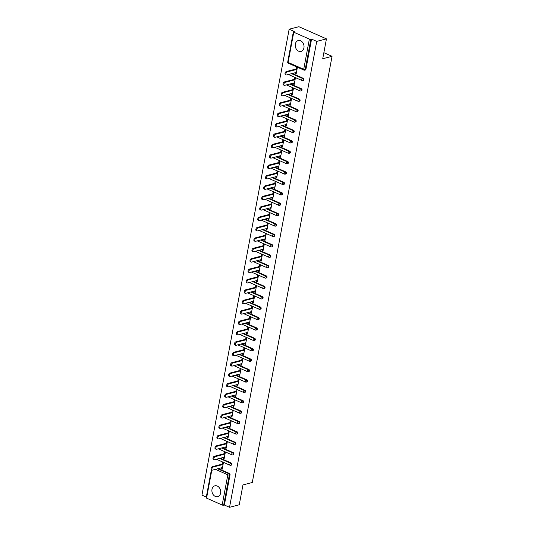 <?xml version="1.0" encoding="UTF-8"?>
<svg xmlns="http://www.w3.org/2000/svg" width="534" height="534" viewBox="0 0 534 534"><rect width="100%" height="100%" fill="white"/><g stroke="black" fill="none" stroke-linecap="round" stroke-linejoin="round"><path stroke-width="0.8" d="M295.329 44.095A5.607 4.319 -104.5 0 0 296.67 49.595A5.607 4.319 -104.5 0 0 301.036 51.418A5.607 4.319 -104.5 0 0 303.933 47.886A5.607 4.319 -104.5 0 0 302.584 42.386A5.607 4.319 -104.5 0 0 298.219 40.564A5.607 4.319 -104.5 0 0 295.329 44.095M211.998 489.344A5.607 4.319 -104.5 0 0 213.346 494.844A5.607 4.319 -104.5 0 0 217.712 496.673A5.607 4.319 -104.5 0 0 220.602 493.142A5.607 4.319 -104.5 0 0 219.26 487.642A5.607 4.319 -104.5 0 0 214.895 485.813A5.607 4.319 -104.5 0 0 211.998 489.344M289.148 29.216L294.307 31.493L293.593 31.68A1.081 0.36 10.6 0 0 293.36 31.846A1.081 0.36 10.6 0 0 293.76 32.214L309.366 39.102A1.081 0.36 10.6 0 0 310.861 39.296L311.569 39.109L316.729 41.385L326.448 38.862L298.866 26.7L289.148 29.216L201.952 495.138L206.304 497.054M326.448 38.862L322.73 58.727L332.048 56.31L323.858 52.699M332.048 56.31L252.288 482.502L242.97 484.919L239.252 504.784L229.533 507.3L224.373 505.024L230.027 474.833L229.32 475.013L223.666 505.211L224.373 505.024M223.666 505.211A1.081 0.36 -169.4 0 1 222.171 505.017L206.565 498.135A1.081 0.36 -169.4 0 1 206.171 497.761L211.417 469.7M316.729 41.385L229.533 507.3M222.237 464.106L222.544 462.477L223.372 462.838L222.191 469.172L221.363 468.805L222.304 468.565M221.55 467.784L221.363 468.805M311.569 39.109L305.922 69.307A1.081 0.828 75.5 0 1 305.361 69.981L304.654 70.168A1.081 0.828 75.5 0 1 304.193 70.121A1.081 0.587 113.8 0 1 303.946 70.108A1.081 1.081 0 0 0 304.654 70.168A1.081 0.828 75.5 0 0 305.208 69.487L305.922 69.307M218.373 468.605L229.386 473.464A1.081 0.828 75.5 0 1 230.027 474.833M292.318 73.478L303.332 78.338A1.081 0.828 75.5 0 1 303.419 80.38L302.705 80.567A1.081 0.828 75.5 0 1 302.251 80.521A1.081 0.587 113.8 0 1 302.004 80.507A1.081 1.081 0 0 0 302.705 80.567A1.081 0.828 75.5 0 0 303.265 79.886A1.081 0.828 -104.5 0 0 302.624 78.518L303.332 78.338M290.376 83.878L301.39 88.737A1.081 0.828 75.5 0 1 301.47 90.78L300.762 90.96A1.081 0.828 75.5 0 1 300.302 90.92A1.081 0.587 113.8 0 1 300.055 90.907A1.081 1.081 0 0 0 300.762 90.96A1.081 0.828 75.5 0 0 301.316 90.286A1.081 0.828 -104.5 0 0 300.675 88.918L301.39 88.737M288.427 94.278L299.44 99.13A1.081 0.828 75.5 0 1 299.527 101.18L298.813 101.36A1.081 0.828 75.5 0 1 298.359 101.32A1.081 0.587 113.8 0 1 298.106 101.306A1.081 1.081 0 0 0 298.813 101.36A1.081 0.828 75.5 0 0 299.374 100.679A1.081 0.828 -104.5 0 0 298.733 99.317L299.44 99.13M286.484 104.671L297.498 109.53A1.081 0.828 75.5 0 1 297.578 111.573L296.871 111.76A1.081 0.828 75.5 0 1 296.41 111.713A1.081 0.587 113.8 0 1 296.163 111.699A1.081 1.081 0 0 0 296.871 111.76A1.081 0.828 75.5 0 0 297.425 111.079A1.081 0.828 -104.5 0 0 296.784 109.717L297.498 109.53M284.535 115.07L295.549 119.93A1.081 0.828 75.5 0 1 295.636 121.972L294.922 122.159A1.081 0.828 75.5 0 1 294.468 122.112A1.081 0.587 113.8 0 1 294.214 122.099A1.081 1.081 0 0 0 294.922 122.159A1.081 0.828 75.5 0 0 295.482 121.478A1.081 0.828 -104.5 0 0 294.841 120.117L295.549 119.93M282.586 125.47L293.6 130.329A1.081 0.828 75.5 0 1 293.687 132.372L292.979 132.552A1.081 0.828 75.5 0 1 292.519 132.512A1.081 0.587 113.8 0 1 292.272 132.499A1.081 1.081 0 0 0 292.979 132.552A1.081 0.828 75.5 0 0 293.533 131.878A1.081 0.828 -104.5 0 0 292.892 130.51L293.6 130.329M280.644 135.87L291.657 140.729A1.081 0.828 75.5 0 1 291.738 142.772L291.03 142.952A1.081 0.828 75.5 0 1 290.576 142.912A1.081 0.587 113.8 0 1 290.322 142.898A1.081 1.081 0 0 0 291.03 142.952A1.081 0.828 75.5 0 0 291.591 142.278A1.081 0.828 -104.5 0 0 290.95 140.909L291.657 140.729M278.695 146.269L289.708 151.122A1.081 0.828 75.5 0 1 289.795 153.165L289.088 153.351A1.081 0.828 75.5 0 1 288.627 153.305A1.081 0.587 113.8 0 1 288.38 153.291A1.081 1.081 0 0 0 289.088 153.351A1.081 0.828 75.5 0 0 289.642 152.671A1.081 0.828 -104.5 0 0 289.001 151.309L289.708 151.122M276.752 156.662L287.766 161.522A1.081 0.828 75.5 0 1 287.846 163.564L287.138 163.751A1.081 0.828 75.5 0 1 286.678 163.704A1.081 0.587 113.8 0 1 286.431 163.691A1.081 1.081 0 0 0 287.138 163.751A1.081 0.828 75.5 0 0 287.692 163.07A1.081 0.828 -104.5 0 0 287.058 161.709L287.766 161.522M274.803 167.062L285.817 171.921A1.081 0.828 75.5 0 1 285.904 173.964L285.196 174.151A1.081 0.828 75.5 0 1 284.735 174.104A1.081 0.587 113.8 0 1 284.488 174.091A1.081 1.081 0 0 0 285.196 174.151A1.081 0.828 75.5 0 0 285.75 173.47A1.081 0.828 -104.5 0 0 285.109 172.102L285.817 171.921M272.861 177.462L283.874 182.321A1.081 0.828 75.5 0 1 283.954 184.363L283.247 184.544A1.081 0.828 75.5 0 1 282.786 184.504A1.081 0.587 113.8 0 1 282.539 184.49A1.081 1.081 0 0 0 283.247 184.544A1.081 0.828 75.5 0 0 283.801 183.87A1.081 0.828 -104.5 0 0 283.16 182.501L283.874 182.321M270.912 187.861L281.925 192.714A1.081 0.828 75.5 0 1 282.012 194.763L281.298 194.943A1.081 0.828 75.5 0 1 280.844 194.903A1.081 0.587 113.8 0 1 280.597 194.89A1.081 1.081 0 0 0 281.298 194.943A1.081 0.828 75.5 0 0 281.859 194.263A1.081 0.828 -104.5 0 0 281.218 192.901L281.925 192.714M268.969 198.254L279.983 203.114A1.081 0.828 75.5 0 1 280.063 205.156L279.355 205.343A1.081 0.828 75.5 0 1 278.895 205.296A1.081 0.587 113.8 0 1 278.648 205.283A1.081 1.081 0 0 0 279.355 205.343A1.081 0.828 75.5 0 0 279.909 204.662A1.081 0.828 -104.5 0 0 279.269 203.3L279.983 203.114M267.02 208.654L278.034 213.513A1.081 0.828 75.5 0 1 278.121 215.556L277.406 215.743A1.081 0.828 75.5 0 1 276.952 215.696A1.081 0.587 113.8 0 1 276.705 215.683A1.081 1.081 0 0 0 277.406 215.743A1.081 0.828 75.5 0 0 277.967 215.062A1.081 0.828 -104.5 0 0 277.326 213.693L278.034 213.513M265.078 219.053L276.091 223.913A1.081 0.828 75.5 0 1 276.171 225.955L275.464 226.136A1.081 0.828 75.5 0 1 275.003 226.096A1.081 0.587 113.8 0 1 274.756 226.082A1.081 1.081 0 0 0 275.464 226.136A1.081 0.828 75.5 0 0 276.018 225.461A1.081 0.828 -104.5 0 0 275.377 224.093L276.091 223.913M263.128 229.453L274.142 234.306A1.081 0.828 75.5 0 1 274.229 236.355L273.515 236.535A1.081 0.828 75.5 0 1 273.061 236.495A1.081 0.587 113.8 0 1 272.814 236.482A1.081 1.081 0 0 0 273.515 236.535A1.081 0.828 75.5 0 0 274.076 235.854A1.081 0.828 -104.5 0 0 273.435 234.493L274.142 234.306M261.186 239.846L272.2 244.706A1.081 0.828 75.5 0 1 272.28 246.748L271.572 246.935A1.081 0.828 75.5 0 1 271.112 246.888A1.081 0.587 113.8 0 1 270.865 246.875A1.081 1.081 0 0 0 271.572 246.935A1.081 0.828 75.5 0 0 272.126 246.254A1.081 0.828 -104.5 0 0 271.486 244.892L272.2 244.706M259.237 250.246L270.251 255.105A1.081 0.828 75.5 0 1 270.337 257.148L269.623 257.335A1.081 0.828 75.5 0 1 269.169 257.288A1.081 0.587 113.8 0 1 268.922 257.275A1.081 1.081 0 0 0 269.623 257.335A1.081 0.828 75.5 0 0 270.184 256.654A1.081 0.828 -104.5 0 0 269.543 255.292L270.251 255.105M257.295 260.645L268.308 265.505A1.081 0.828 75.5 0 1 268.388 267.547L267.681 267.728A1.081 0.828 75.5 0 1 267.22 267.688A1.081 0.587 113.8 0 1 266.973 267.674A1.081 1.081 0 0 0 267.681 267.728A1.081 0.828 75.5 0 0 268.235 267.053A1.081 0.828 -104.5 0 0 267.594 265.685L268.308 265.505M255.345 271.045L266.359 275.904A1.081 0.828 75.5 0 1 266.446 277.947L265.732 278.127A1.081 0.828 75.5 0 1 265.278 278.087A1.081 0.587 113.8 0 1 265.024 278.074A1.081 1.081 0 0 0 265.732 278.127A1.081 0.828 75.5 0 0 266.292 277.453A1.081 0.828 -104.5 0 0 265.652 276.085L266.359 275.904M253.403 281.445L264.417 286.297A1.081 0.828 75.5 0 1 264.497 288.34L263.789 288.527A1.081 0.828 75.5 0 1 263.329 288.48A1.081 0.587 113.8 0 1 263.082 288.467A1.081 1.081 0 0 0 263.789 288.527A1.081 0.828 75.5 0 0 264.343 287.846A1.081 0.828 -104.5 0 0 263.703 286.484L264.417 286.297M251.454 291.838L262.468 296.697A1.081 0.828 75.5 0 1 262.554 298.74L261.84 298.927A1.081 0.828 75.5 0 1 261.386 298.88A1.081 0.587 113.8 0 1 261.133 298.866A1.081 1.081 0 0 0 261.84 298.927A1.081 0.828 75.5 0 0 262.401 298.246A1.081 0.828 -104.5 0 0 261.76 296.884L262.468 296.697M249.505 302.237L260.519 307.097A1.081 0.828 75.5 0 1 260.605 309.139L259.898 309.326A1.081 0.828 75.5 0 1 259.437 309.279A1.081 0.587 113.8 0 1 259.19 309.266A1.081 1.081 0 0 0 259.898 309.326A1.081 0.828 75.5 0 0 260.452 308.645A1.081 0.828 -104.5 0 0 259.811 307.277L260.519 307.097M247.562 312.637L258.576 317.496A1.081 0.828 75.5 0 1 258.656 319.539L257.949 319.719A1.081 0.828 75.5 0 1 257.495 319.679A1.081 0.587 113.8 0 1 257.241 319.666A1.081 1.081 0 0 0 257.949 319.719A1.081 0.828 75.5 0 0 258.509 319.045A1.081 0.828 -104.5 0 0 257.869 317.677L258.576 317.496M245.613 323.037L256.627 327.889A1.081 0.828 75.5 0 1 256.714 329.939L256.006 330.119A1.081 0.828 75.5 0 1 255.546 330.079A1.081 0.587 113.8 0 1 255.299 330.065A1.081 1.081 0 0 0 256.006 330.119A1.081 0.828 75.5 0 0 256.56 329.438A1.081 0.828 -104.5 0 0 255.919 328.076L256.627 327.889M243.671 333.43L254.685 338.289A1.081 0.828 75.5 0 1 254.765 340.332L254.057 340.518A1.081 0.828 75.5 0 1 253.597 340.472A1.081 0.587 113.8 0 1 253.35 340.458A1.081 1.081 0 0 0 254.057 340.518A1.081 0.828 75.5 0 0 254.611 339.838A1.081 0.828 -104.5 0 0 253.977 338.476L254.685 338.289M241.722 343.829L252.736 348.689A1.081 0.828 75.5 0 1 252.822 350.731L252.115 350.918A1.081 0.828 75.5 0 1 251.654 350.871A1.081 0.587 113.8 0 1 251.407 350.858A1.081 1.081 0 0 0 252.115 350.918A1.081 0.828 75.5 0 0 252.669 350.237A1.081 0.828 -104.5 0 0 252.028 348.876L252.736 348.689M239.779 354.229L250.793 359.088A1.081 0.828 75.5 0 1 250.873 361.131L250.166 361.311A1.081 0.828 75.5 0 1 249.705 361.271A1.081 0.587 113.8 0 1 249.458 361.258A1.081 1.081 0 0 0 250.166 361.311A1.081 0.828 75.5 0 0 250.72 360.637A1.081 0.828 -104.5 0 0 250.079 359.269L250.793 359.088M237.83 364.629L248.844 369.488A1.081 0.828 75.5 0 1 248.931 371.531L248.217 371.711A1.081 0.828 75.5 0 1 247.763 371.671A1.081 0.587 113.8 0 1 247.516 371.657A1.081 1.081 0 0 0 248.217 371.711A1.081 0.828 75.5 0 0 248.777 371.037A1.081 0.828 -104.5 0 0 248.136 369.668L248.844 369.488M235.888 375.028L246.902 379.881A1.081 0.828 75.5 0 1 246.982 381.923L246.274 382.11A1.081 0.828 75.5 0 1 245.814 382.064A1.081 0.587 113.8 0 1 245.567 382.05A1.081 1.081 0 0 0 246.274 382.11A1.081 0.828 75.5 0 0 246.828 381.43A1.081 0.828 -104.5 0 0 246.187 380.068L246.902 379.881M233.939 385.421L244.952 390.281A1.081 0.828 75.5 0 1 245.039 392.323L244.325 392.51A1.081 0.828 75.5 0 1 243.871 392.463A1.081 0.587 113.8 0 1 243.624 392.45A1.081 1.081 0 0 0 244.325 392.51A1.081 0.828 75.5 0 0 244.886 391.829A1.081 0.828 -104.5 0 0 244.245 390.467L244.952 390.281M231.996 395.821L243.01 400.68A1.081 0.828 75.5 0 1 243.09 402.723L242.383 402.91A1.081 0.828 75.5 0 1 241.922 402.863A1.081 0.587 113.8 0 1 241.675 402.85A1.081 1.081 0 0 0 242.383 402.91A1.081 0.828 75.5 0 0 242.937 402.229A1.081 0.828 -104.5 0 0 242.296 400.86L243.01 400.68M230.047 406.22L241.061 411.08A1.081 0.828 75.5 0 1 241.148 413.122L240.433 413.303A1.081 0.828 75.5 0 1 239.98 413.263A1.081 0.587 113.8 0 1 239.733 413.249A1.081 1.081 0 0 0 240.433 413.303A1.081 0.828 75.5 0 0 240.994 412.628A1.081 0.828 -104.5 0 0 240.353 411.26L241.061 411.08M228.105 416.62L239.119 421.473A1.081 0.828 75.5 0 1 239.199 423.522L238.491 423.702A1.081 0.828 75.5 0 1 238.031 423.662A1.081 0.587 113.8 0 1 237.784 423.649A1.081 1.081 0 0 0 238.491 423.702A1.081 0.828 75.5 0 0 239.045 423.021A1.081 0.828 -104.5 0 0 238.404 421.66L239.119 421.473M226.156 427.013L237.169 431.873A1.081 0.828 75.5 0 1 237.256 433.915L236.542 434.102A1.081 0.828 75.5 0 1 236.088 434.055A1.081 0.587 113.8 0 1 235.841 434.042A1.081 1.081 0 0 0 236.542 434.102A1.081 0.828 75.5 0 0 237.103 433.421A1.081 0.828 -104.5 0 0 236.462 432.059L237.169 431.873M224.213 437.413L235.227 442.272A1.081 0.828 75.5 0 1 235.307 444.315L234.6 444.502A1.081 0.828 75.5 0 1 234.139 444.455A1.081 0.587 113.8 0 1 233.892 444.442A1.081 1.081 0 0 0 234.6 444.502A1.081 0.828 75.5 0 0 235.154 443.821A1.081 0.828 -104.5 0 0 234.513 442.452L235.227 442.272M222.264 447.812L233.278 452.672A1.081 0.828 75.5 0 1 233.365 454.714L232.65 454.895A1.081 0.828 75.5 0 1 232.197 454.855A1.081 0.587 113.8 0 1 231.943 454.841A1.081 1.081 0 0 0 232.65 454.895A1.081 0.828 75.5 0 0 233.211 454.22A1.081 0.828 -104.5 0 0 232.57 452.852L233.278 452.672M220.322 458.212L231.335 463.065A1.081 0.828 75.5 0 1 231.416 465.114L230.708 465.294A1.081 0.828 75.5 0 1 230.247 465.254A1.081 0.587 113.8 0 1 230 465.241A1.081 1.081 0 0 0 230.708 465.294A1.081 0.828 75.5 0 0 231.262 464.613A1.081 0.828 -104.5 0 0 230.621 463.252L231.335 463.065M223.499 457.384L223.305 458.412L224.133 458.773L225.321 452.445L224.494 452.078L224.187 453.713M225.441 446.985L225.255 448.013L226.082 448.38L227.264 442.045L226.436 441.678L226.136 443.313M227.391 436.592L227.197 437.613L228.025 437.98L229.213 431.646L228.385 431.278L228.078 432.914M229.34 426.192L229.146 427.213L229.974 427.58L231.155 421.246L230.328 420.885L230.027 422.514M231.282 415.792L231.088 416.82L231.916 417.181L233.104 410.853L232.277 410.486L231.97 412.121M233.231 405.393L233.038 406.421L233.865 406.781L235.047 400.453L234.219 400.086L233.919 401.722M235.174 395L234.98 396.021L235.808 396.388L236.996 390.054L236.168 389.686L235.861 391.322M237.123 384.6L236.929 385.621L237.757 385.989L238.938 379.654L238.111 379.294L237.81 380.922M239.065 374.2L238.872 375.222L239.699 375.589L240.887 369.254L240.06 368.894L239.753 370.523M241.014 363.801L240.821 364.829L241.648 365.189L242.83 358.861L242.009 358.494L241.702 360.13M242.957 353.401L242.77 354.429L243.591 354.796L244.779 348.462L243.951 348.095L243.644 349.73M244.906 343.008L244.712 344.029L245.54 344.397L246.728 338.062L245.9 337.695L245.593 339.33M246.848 332.609L246.661 333.63L247.489 333.997L248.67 327.662L247.843 327.302L247.536 328.931M248.797 322.209L248.604 323.237L249.431 323.597L250.62 317.269L249.792 316.902L249.485 318.538M250.74 311.809L250.553 312.837L251.381 313.198L252.562 306.87L251.734 306.503L251.427 308.138M252.689 301.416L252.495 302.438L253.323 302.805L254.511 296.47L253.683 296.103L253.376 297.738M254.631 291.017L254.444 292.038L255.272 292.405L256.453 286.07L255.626 285.71L255.319 287.339M256.58 280.617L256.387 281.638L257.214 282.005L258.403 275.678L257.575 275.31L257.268 276.939M258.523 270.217L258.336 271.245L259.164 271.606L260.345 265.278L259.517 264.911L259.217 266.546M260.472 259.824L260.278 260.846L261.106 261.213L262.294 254.878L261.466 254.511L261.159 256.146M262.421 249.425L262.227 250.446L263.055 250.813L264.237 244.479L263.409 244.118L263.108 245.747M264.363 239.025L264.17 240.046L264.998 240.413L266.186 234.079L265.358 233.718L265.051 235.347M266.312 228.625L266.119 229.653L266.947 230.014L268.128 223.686L267.3 223.319L267 224.954M268.255 218.226L268.061 219.254L268.889 219.621L270.077 213.286L269.249 212.919L268.942 214.555M270.204 207.833L270.01 208.854L270.838 209.221L272.02 202.887L271.192 202.519L270.892 204.155M272.146 197.433L271.953 198.454L272.781 198.822L273.969 192.487L273.141 192.127L272.834 193.755M274.096 187.033L273.902 188.061L274.73 188.422L275.911 182.094L275.09 181.727L274.783 183.362M276.038 176.634L275.851 177.662L276.672 178.022L277.86 171.694L277.033 171.327L276.725 172.963M277.987 166.241L277.793 167.262L278.621 167.629L279.809 161.295L278.982 160.928L278.675 162.563M279.929 155.841L279.743 156.862L280.57 157.23L281.752 150.895L280.924 150.535L280.617 152.163M281.879 145.442L281.685 146.463L282.513 146.83L283.701 140.495L282.873 140.135L282.566 141.764M283.821 135.042L283.634 136.07L284.462 136.43L285.643 130.102L284.816 129.735L284.509 131.371M285.77 124.642L285.577 125.67L286.404 126.037L287.592 119.703L286.765 119.336L286.458 120.971M287.713 114.249L287.526 115.271L288.353 115.638L289.535 109.303L288.707 108.936L288.4 110.571M289.662 103.85L289.468 104.871L290.296 105.238L291.484 98.903L290.656 98.543L290.349 100.172M291.604 93.45L291.417 94.478L292.245 94.838L293.426 88.51L292.599 88.143L292.298 89.779M293.553 83.05L293.36 84.078L294.187 84.439L295.375 78.111L294.548 77.744L294.241 79.379M295.502 72.657L295.309 73.679L296.136 74.046L297.318 67.711L296.49 67.344L296.19 68.979M223.305 458.412L224.247 458.165M225.255 448.013L226.196 447.766M227.197 437.613L228.138 437.373M229.146 427.213L230.087 426.973M231.088 416.82L232.03 416.573M233.038 406.421L233.979 406.174M234.98 396.021L235.921 395.774M236.929 385.621L237.87 385.381M238.872 375.222L239.819 374.981M240.821 364.829L241.762 364.582M242.77 354.429L243.711 354.182M244.712 344.029L245.653 343.789M246.661 333.63L247.602 333.39M248.604 323.237L249.545 322.99M250.553 312.837L251.494 312.59M252.495 302.438L253.436 302.191M254.444 292.038L255.386 291.798M256.387 281.638L257.328 281.398M258.336 271.245L259.277 270.998M260.278 260.846L261.219 260.599M262.227 250.446L263.169 250.206M264.17 240.046L265.111 239.806M266.119 229.653L267.06 229.406M268.061 219.254L269.002 219.007M270.01 208.854L270.952 208.614M271.953 198.454L272.901 198.214M273.902 188.061L274.843 187.814M275.851 177.662L276.792 177.415M277.793 167.262L278.735 167.015M279.743 156.862L280.684 156.622M281.685 146.463L282.626 146.223M283.634 136.07L284.575 135.823M285.577 125.67L286.518 125.423M287.526 115.271L288.467 115.03M289.468 104.871L290.409 104.631M291.417 94.478L292.358 94.231M293.36 84.078L294.301 83.831M295.309 73.679L296.25 73.432M212.265 470.074L211.437 469.706A1.655 0.901 -66.2 0 1 211.164 468.144A1.655 0.901 -66.2 0 1 212.392 466.663L213.22 467.03A1.655 0.901 113.8 0 0 211.991 468.512A1.655 0.901 113.8 0 0 212.265 470.074A1.655 0.901 113.8 0 0 212.645 470.094L222.491 467.537M213.22 467.03L223.065 464.473M212.392 466.663L223.179 463.866M214.207 459.674L213.38 459.313A1.655 0.901 -66.2 0 1 213.106 457.745A1.655 0.901 -66.2 0 1 214.334 456.263L215.162 456.63A1.655 0.901 113.8 0 0 213.934 458.112A1.655 0.901 113.8 0 0 214.207 459.674A1.655 0.901 113.8 0 0 214.588 459.694L224.44 457.144M215.162 456.63L225.014 454.074M214.334 456.263L225.128 453.466M216.157 449.274L215.329 448.914A1.655 0.901 -66.2 0 1 215.055 447.352A1.655 0.901 -66.2 0 1 216.283 445.863L217.111 446.23A1.655 0.901 113.8 0 0 215.883 447.712A1.655 0.901 113.8 0 0 216.157 449.274A1.655 0.901 113.8 0 0 216.537 449.294L226.389 446.744M217.111 446.23L226.957 443.681M216.283 445.863L227.077 443.066M218.099 438.881L217.271 438.514A1.655 0.901 -66.2 0 1 216.998 436.952A1.655 0.901 -66.2 0 1 218.226 435.47L219.053 435.831A1.655 0.901 113.8 0 0 217.825 437.313A1.655 0.901 113.8 0 0 218.099 438.881A1.655 0.901 113.8 0 0 218.479 438.901L228.332 436.345M219.053 435.831L228.906 433.281M218.226 435.47L229.019 432.674M220.048 428.482L219.22 428.114A1.655 0.901 -66.2 0 1 218.947 426.553A1.655 0.901 -66.2 0 1 220.175 425.071L221.003 425.438A1.655 0.901 113.8 0 0 219.774 426.92A1.655 0.901 113.8 0 0 220.048 428.482A1.655 0.901 113.8 0 0 220.429 428.502L230.281 425.945M221.003 425.438L230.855 422.881M220.175 425.071L230.968 422.274M221.99 418.082L221.163 417.715A1.655 0.901 -66.2 0 1 220.889 416.153A1.655 0.901 -66.2 0 1 222.117 414.671L222.945 415.038A1.655 0.901 113.8 0 0 221.717 416.52A1.655 0.901 113.8 0 0 221.99 418.082A1.655 0.901 113.8 0 0 222.371 418.102L232.223 415.552M222.945 415.038L232.797 412.482M222.117 414.671L232.911 411.874M223.94 407.682L223.112 407.322A1.655 0.901 -66.2 0 1 222.838 405.753A1.655 0.901 -66.2 0 1 224.066 404.271L224.894 404.639A1.655 0.901 113.8 0 0 223.666 406.12A1.655 0.901 113.8 0 0 223.94 407.682A1.655 0.901 113.8 0 0 224.32 407.702L234.172 405.152M224.894 404.639L234.746 402.082M224.066 404.271L234.86 401.475M225.882 397.289L225.054 396.922A1.655 0.901 -66.2 0 1 224.781 395.36A1.655 0.901 -66.2 0 1 226.009 393.878L226.837 394.239A1.655 0.901 113.8 0 0 225.608 395.721A1.655 0.901 113.8 0 0 225.882 397.289A1.655 0.901 113.8 0 0 226.262 397.309L236.115 394.753M226.837 394.239L236.689 391.689M226.009 393.878L236.802 391.075M227.831 386.89L227.003 386.523A1.655 0.901 -66.2 0 1 226.73 384.961A1.655 0.901 -66.2 0 1 227.958 383.479L228.786 383.839A1.655 0.901 113.8 0 0 227.557 385.328A1.655 0.901 113.8 0 0 227.831 386.89A1.655 0.901 113.8 0 0 228.212 386.91L238.064 384.353M228.786 383.839L238.638 381.289M227.958 383.479L238.751 380.682M229.774 376.49L228.952 376.123A1.655 0.901 -66.2 0 1 228.672 374.561A1.655 0.901 -66.2 0 1 229.9 373.079L230.728 373.446A1.655 0.901 113.8 0 0 229.5 374.928A1.655 0.901 113.8 0 0 229.774 376.49A1.655 0.901 113.8 0 0 230.154 376.51L240.006 373.954M230.728 373.446L240.58 370.89M229.9 373.079L240.694 370.282M231.723 366.09L230.895 365.73A1.655 0.901 -66.2 0 1 230.621 364.161A1.655 0.901 -66.2 0 1 231.849 362.679L232.677 363.047A1.655 0.901 113.8 0 0 231.449 364.528A1.655 0.901 113.8 0 0 231.723 366.09A1.655 0.901 113.8 0 0 232.103 366.11L241.955 363.561M232.677 363.047L242.529 360.49M231.849 362.679L242.643 359.883M233.672 355.691L232.844 355.33A1.655 0.901 -66.2 0 1 232.564 353.768A1.655 0.901 -66.2 0 1 233.799 352.28L234.62 352.647A1.655 0.901 113.8 0 0 233.391 354.129A1.655 0.901 113.8 0 0 233.672 355.691A1.655 0.901 113.8 0 0 234.046 355.717L243.898 353.161M234.62 352.647L244.472 350.097M233.799 352.28L244.585 349.483M235.614 345.298L234.786 344.931A1.655 0.901 -66.2 0 1 234.513 343.369A1.655 0.901 -66.2 0 1 235.741 341.887L236.569 342.247A1.655 0.901 113.8 0 0 235.34 343.736A1.655 0.901 113.8 0 0 235.614 345.298A1.655 0.901 113.8 0 0 235.995 345.318L245.847 342.761M236.569 342.247L246.421 339.697M235.741 341.887L246.534 339.09M237.563 334.898L236.736 334.531A1.655 0.901 -66.2 0 1 236.462 332.969A1.655 0.901 -66.2 0 1 237.69 331.487L238.518 331.854A1.655 0.901 113.8 0 0 237.283 333.336A1.655 0.901 113.8 0 0 237.563 334.898A1.655 0.901 113.8 0 0 237.944 334.918L247.789 332.362M238.518 331.854L248.363 329.298M237.69 331.487L248.477 328.69M239.506 324.498L238.678 324.131A1.655 0.901 -66.2 0 1 238.404 322.569A1.655 0.901 -66.2 0 1 239.632 321.088L240.46 321.455A1.655 0.901 113.8 0 0 239.232 322.937A1.655 0.901 113.8 0 0 239.506 324.498A1.655 0.901 113.8 0 0 239.886 324.518L249.738 321.969M240.46 321.455L250.312 318.898M239.632 321.088L250.426 318.291M241.455 314.099L240.627 313.738A1.655 0.901 -66.2 0 1 240.353 312.176A1.655 0.901 -66.2 0 1 241.582 310.688L242.409 311.055A1.655 0.901 113.8 0 0 241.181 312.537A1.655 0.901 113.8 0 0 241.455 314.099A1.655 0.901 113.8 0 0 241.835 314.119L251.681 311.569M242.409 311.055L252.255 308.498M241.582 310.688L252.368 307.891M243.397 303.706L242.569 303.339A1.655 0.901 -66.2 0 1 242.296 301.777A1.655 0.901 -66.2 0 1 243.524 300.295L244.352 300.655A1.655 0.901 113.8 0 0 243.124 302.137A1.655 0.901 113.8 0 0 243.397 303.706A1.655 0.901 113.8 0 0 243.778 303.726L253.63 301.169M244.352 300.655L254.204 298.106M243.524 300.295L254.317 297.491M245.346 293.306L244.519 292.939A1.655 0.901 -66.2 0 1 244.245 291.377A1.655 0.901 -66.2 0 1 245.473 289.895L246.301 290.262A1.655 0.901 113.8 0 0 245.073 291.744A1.655 0.901 113.8 0 0 245.346 293.306A1.655 0.901 113.8 0 0 245.727 293.326L255.572 290.77M246.301 290.262L256.146 287.706M245.473 289.895L256.26 287.098M247.289 282.907L246.461 282.539A1.655 0.901 -66.2 0 1 246.187 280.977A1.655 0.901 -66.2 0 1 247.416 279.496L248.243 279.863A1.655 0.901 113.8 0 0 247.015 281.345A1.655 0.901 113.8 0 0 247.289 282.907A1.655 0.901 113.8 0 0 247.669 282.927L257.522 280.37M248.243 279.863L258.096 277.306M247.416 279.496L258.209 276.699M249.238 272.507L248.41 272.146A1.655 0.901 -66.2 0 1 248.136 270.578A1.655 0.901 -66.2 0 1 249.365 269.096L250.192 269.463A1.655 0.901 113.8 0 0 248.964 270.945A1.655 0.901 113.8 0 0 249.238 272.507A1.655 0.901 113.8 0 0 249.618 272.527L259.471 269.977M250.192 269.463L260.038 266.907M249.365 269.096L260.158 266.299M251.18 262.114L250.353 261.747A1.655 0.901 -66.2 0 1 250.079 260.185A1.655 0.901 -66.2 0 1 251.307 258.703L252.135 259.063A1.655 0.901 113.8 0 0 250.907 260.545A1.655 0.901 113.8 0 0 251.18 262.114A1.655 0.901 113.8 0 0 251.561 262.134L261.413 259.577M252.135 259.063L261.987 256.514M251.307 258.703L262.101 255.899M253.129 251.714L252.302 251.347A1.655 0.901 -66.2 0 1 252.028 249.785A1.655 0.901 -66.2 0 1 253.256 248.303L254.084 248.664A1.655 0.901 113.8 0 0 252.856 250.152A1.655 0.901 113.8 0 0 253.129 251.714A1.655 0.901 113.8 0 0 253.51 251.734L263.362 249.178M254.084 248.664L263.936 246.114M253.256 248.303L264.05 245.506M255.072 241.315L254.244 240.947A1.655 0.901 -66.2 0 1 253.97 239.386A1.655 0.901 -66.2 0 1 255.199 237.904L256.026 238.271A1.655 0.901 113.8 0 0 254.798 239.753A1.655 0.901 113.8 0 0 255.072 241.315A1.655 0.901 113.8 0 0 255.452 241.335L265.305 238.778M256.026 238.271L265.879 235.714M255.199 237.904L265.992 235.107M257.021 230.915L256.193 230.554A1.655 0.901 -66.2 0 1 255.919 228.986A1.655 0.901 -66.2 0 1 257.148 227.504L257.975 227.871A1.655 0.901 113.8 0 0 256.747 229.353A1.655 0.901 113.8 0 0 257.021 230.915A1.655 0.901 113.8 0 0 257.401 230.935L267.254 228.385M257.975 227.871L267.828 225.315M257.148 227.504L267.941 224.707M258.963 220.515L258.136 220.155A1.655 0.901 -66.2 0 1 257.862 218.593A1.655 0.901 -66.2 0 1 259.09 217.104L259.918 217.471A1.655 0.901 113.8 0 0 258.69 218.953A1.655 0.901 113.8 0 0 258.963 220.515A1.655 0.901 113.8 0 0 259.344 220.535L269.196 217.985M259.918 217.471L269.77 214.922M259.09 217.104L269.884 214.308M260.912 210.122L260.085 209.755A1.655 0.901 -66.2 0 1 259.811 208.193A1.655 0.901 -66.2 0 1 261.039 206.711L261.867 207.072A1.655 0.901 113.8 0 0 260.639 208.554A1.655 0.901 113.8 0 0 260.912 210.122A1.655 0.901 113.8 0 0 261.293 210.142L271.145 207.586M261.867 207.072L271.719 204.522M261.039 206.711L271.833 203.915M262.855 199.723L262.034 199.356A1.655 0.901 -66.2 0 1 261.753 197.794A1.655 0.901 -66.2 0 1 262.982 196.312L263.809 196.679A1.655 0.901 113.8 0 0 262.581 198.161A1.655 0.901 113.8 0 0 262.855 199.723A1.655 0.901 113.8 0 0 263.235 199.743L273.088 197.186M263.809 196.679L273.662 194.122M262.982 196.312L273.775 193.515M264.804 189.323L263.976 188.956A1.655 0.901 -66.2 0 1 263.703 187.394A1.655 0.901 -66.2 0 1 264.931 185.912L265.758 186.279A1.655 0.901 113.8 0 0 264.53 187.761A1.655 0.901 113.8 0 0 264.804 189.323A1.655 0.901 113.8 0 0 265.184 189.343L275.037 186.793M265.758 186.279L275.611 183.723M264.931 185.912L275.724 183.115M266.753 178.923L265.925 178.563A1.655 0.901 -66.2 0 1 265.645 176.994A1.655 0.901 -66.2 0 1 266.88 175.512L267.701 175.88A1.655 0.901 113.8 0 0 266.473 177.361A1.655 0.901 113.8 0 0 266.753 178.923A1.655 0.901 113.8 0 0 267.127 178.943L276.979 176.394M267.701 175.88L277.553 173.323M266.88 175.512L277.667 172.716M268.695 168.53L267.868 168.163A1.655 0.901 -66.2 0 1 267.594 166.601A1.655 0.901 -66.2 0 1 268.822 165.119L269.65 165.48A1.655 0.901 113.8 0 0 268.422 166.962A1.655 0.901 113.8 0 0 268.695 168.53A1.655 0.901 113.8 0 0 269.076 168.55L278.928 165.994M269.65 165.48L279.502 162.93M268.822 165.119L279.616 162.316M270.645 158.131L269.817 157.764A1.655 0.901 -66.2 0 1 269.543 156.202A1.655 0.901 -66.2 0 1 270.771 154.72L271.599 155.08A1.655 0.901 113.8 0 0 270.364 156.569A1.655 0.901 113.8 0 0 270.645 158.131A1.655 0.901 113.8 0 0 271.025 158.151L280.871 155.594M271.599 155.08L281.445 152.53M270.771 154.72L281.558 151.923M272.587 147.731L271.759 147.364A1.655 0.901 -66.2 0 1 271.486 145.802A1.655 0.901 -66.2 0 1 272.714 144.32L273.541 144.687A1.655 0.901 113.8 0 0 272.313 146.169A1.655 0.901 113.8 0 0 272.587 147.731A1.655 0.901 113.8 0 0 272.967 147.751L282.82 145.195M273.541 144.687L283.394 142.131M272.714 144.32L283.507 141.523M274.536 137.331L273.708 136.971A1.655 0.901 -66.2 0 1 273.435 135.402A1.655 0.901 -66.2 0 1 274.663 133.921L275.491 134.288A1.655 0.901 113.8 0 0 274.262 135.769A1.655 0.901 113.8 0 0 274.536 137.331A1.655 0.901 113.8 0 0 274.917 137.351L284.762 134.802M275.491 134.288L285.336 131.731M274.663 133.921L285.45 131.124M276.478 126.932L275.651 126.571A1.655 0.901 -66.2 0 1 275.377 125.009A1.655 0.901 -66.2 0 1 276.605 123.521L277.433 123.888A1.655 0.901 113.8 0 0 276.205 125.37A1.655 0.901 113.8 0 0 276.478 126.932A1.655 0.901 113.8 0 0 276.859 126.958L286.711 124.402M277.433 123.888L287.285 121.338M276.605 123.521L287.399 120.724M278.428 116.539L277.6 116.172A1.655 0.901 -66.2 0 1 277.326 114.61A1.655 0.901 -66.2 0 1 278.554 113.128L279.382 113.488A1.655 0.901 113.8 0 0 278.154 114.977A1.655 0.901 113.8 0 0 278.428 116.539A1.655 0.901 113.8 0 0 278.808 116.559L288.654 114.002M279.382 113.488L289.228 110.938M278.554 113.128L289.341 110.331M280.37 106.139L279.542 105.772A1.655 0.901 -66.2 0 1 279.269 104.21A1.655 0.901 -66.2 0 1 280.497 102.728L281.325 103.095A1.655 0.901 113.8 0 0 280.096 104.577A1.655 0.901 113.8 0 0 280.37 106.139A1.655 0.901 113.8 0 0 280.75 106.159L290.603 103.603M281.325 103.095L291.177 100.539M280.497 102.728L291.29 99.931M282.319 95.74L281.491 95.372A1.655 0.901 -66.2 0 1 281.218 93.81A1.655 0.901 -66.2 0 1 282.446 92.329L283.274 92.696A1.655 0.901 113.8 0 0 282.045 94.178A1.655 0.901 113.8 0 0 282.319 95.74A1.655 0.901 113.8 0 0 282.7 95.76L292.552 93.21M283.274 92.696L293.119 90.139M282.446 92.329L293.239 89.532M284.262 85.34L283.434 84.979A1.655 0.901 -66.2 0 1 283.16 83.417A1.655 0.901 -66.2 0 1 284.388 81.929L285.216 82.296A1.655 0.901 113.8 0 0 283.988 83.778A1.655 0.901 113.8 0 0 284.262 85.34A1.655 0.901 113.8 0 0 284.642 85.36L294.494 82.81M285.216 82.296L295.068 79.74M284.388 81.929L295.182 79.132M286.211 74.947L285.383 74.58A1.655 0.901 -66.2 0 1 285.109 73.018A1.655 0.901 -66.2 0 1 286.337 71.536L287.165 71.896A1.655 0.901 113.8 0 0 285.937 73.378A1.655 0.901 113.8 0 0 286.211 74.947A1.655 0.901 113.8 0 0 286.591 74.967L296.443 72.41M287.165 71.896L297.017 69.347M286.337 71.536L297.131 68.732M222.171 505.017L227.824 474.819L215.449 469.366M211.851 469.893L206.565 498.135M217.665 468.792L228.679 473.651A1.081 0.828 -104.5 0 1 229.32 475.013A1.081 0.36 -169.4 0 1 227.824 474.819A1.081 0.587 -66.2 0 1 228.679 473.651L229.386 473.464M293.76 32.214L288.106 62.411L303.719 69.293L309.366 39.102M310.861 39.296L305.208 69.487A1.081 0.36 10.6 0 1 303.719 69.293A1.081 0.587 113.8 0 0 303.946 70.108L288.34 63.226A1.081 0.587 113.8 0 1 288.106 62.411A1.081 0.36 10.6 0 1 287.713 62.037L293.36 31.846M219.607 458.392L230.621 463.252A1.081 0.587 -66.2 0 0 229.767 464.426A1.081 0.587 113.8 0 0 230 465.241L216.383 459.233M221.557 447.999L232.57 452.852A1.081 0.587 -66.2 0 0 231.716 454.027A1.081 0.587 113.8 0 0 231.943 454.841L218.326 448.834M223.499 437.6L234.513 442.452A1.081 0.587 -66.2 0 0 233.658 443.627A1.081 0.587 113.8 0 0 233.892 444.442L220.275 438.434M225.448 427.2L236.462 432.059A1.081 0.587 -66.2 0 0 235.607 433.228A1.081 0.587 113.8 0 0 235.841 434.042L222.217 428.034M227.391 416.8L238.404 421.66A1.081 0.587 -66.2 0 0 237.557 422.835A1.081 0.587 113.8 0 0 237.784 423.649L224.167 417.641M229.34 406.401L240.353 411.26A1.081 0.587 -66.2 0 0 239.499 412.435A1.081 0.587 113.8 0 0 239.733 413.249L226.109 407.242M231.282 396.008L242.296 400.86A1.081 0.587 -66.2 0 0 241.448 402.035A1.081 0.587 113.8 0 0 241.675 402.85L228.058 396.842M233.231 385.608L244.245 390.467A1.081 0.587 -66.2 0 0 243.391 391.636A1.081 0.587 113.8 0 0 243.624 392.45L230 386.442M235.174 375.208L246.187 380.068A1.081 0.587 -66.2 0 0 245.34 381.236A1.081 0.587 113.8 0 0 245.567 382.05L231.95 376.043M237.123 364.809L248.136 369.668A1.081 0.587 -66.2 0 0 247.282 370.843A1.081 0.587 113.8 0 0 247.516 371.657L233.892 365.65M239.065 354.416L250.079 359.269A1.081 0.587 -66.2 0 0 249.231 360.443A1.081 0.587 113.8 0 0 249.458 361.258L235.841 355.25M241.014 344.016L252.028 348.876A1.081 0.587 -66.2 0 0 251.174 350.044A1.081 0.587 113.8 0 0 251.407 350.858L237.784 344.851M242.963 333.616L253.977 338.476A1.081 0.587 -66.2 0 0 253.123 339.644A1.081 0.587 113.8 0 0 253.35 340.458L239.733 334.451M244.906 323.217L255.919 328.076A1.081 0.587 -66.2 0 0 255.065 329.251A1.081 0.587 113.8 0 0 255.299 330.065L241.675 324.058M246.855 312.817L257.869 317.677A1.081 0.587 -66.2 0 0 257.014 318.851A1.081 0.587 113.8 0 0 257.241 319.666L243.624 313.658M248.797 302.424L259.811 307.277A1.081 0.587 -66.2 0 0 258.957 308.452A1.081 0.587 113.8 0 0 259.19 309.266L245.567 303.259M250.746 292.025L261.76 296.884A1.081 0.587 -66.2 0 0 260.906 298.052A1.081 0.587 113.8 0 0 261.133 298.866L247.516 292.859M252.689 281.625L263.703 286.484A1.081 0.587 -66.2 0 0 262.848 287.659A1.081 0.587 113.8 0 0 263.082 288.467L249.465 282.466M254.638 271.225L265.652 276.085A1.081 0.587 -66.2 0 0 264.797 277.259A1.081 0.587 113.8 0 0 265.024 278.074L251.407 272.066M256.58 260.832L267.594 265.685A1.081 0.587 -66.2 0 0 266.74 266.86A1.081 0.587 113.8 0 0 266.973 267.674L253.356 261.667M258.529 250.433L269.543 255.292A1.081 0.587 -66.2 0 0 268.689 256.46A1.081 0.587 113.8 0 0 268.922 257.275L255.299 251.267M260.472 240.033L271.486 244.892A1.081 0.587 -66.2 0 0 270.638 246.061A1.081 0.587 113.8 0 0 270.865 246.875L257.248 240.867M262.421 229.633L273.435 234.493A1.081 0.587 -66.2 0 0 272.58 235.668A1.081 0.587 113.8 0 0 272.814 236.482L259.19 230.474M264.363 219.24L275.377 224.093A1.081 0.587 -66.2 0 0 274.529 225.268A1.081 0.587 113.8 0 0 274.756 226.082L261.139 220.075M266.312 208.841L277.326 213.693A1.081 0.587 -66.2 0 0 276.472 214.868A1.081 0.587 113.8 0 0 276.705 215.683L263.082 209.675M268.255 198.441L279.269 203.3A1.081 0.587 -66.2 0 0 278.421 204.469A1.081 0.587 113.8 0 0 278.648 205.283L265.031 199.275M270.204 188.041L281.218 192.901A1.081 0.587 -66.2 0 0 280.363 194.076A1.081 0.587 113.8 0 0 280.597 194.89L266.973 188.882M272.146 177.642L283.16 182.501A1.081 0.587 -66.2 0 0 282.312 183.676A1.081 0.587 113.8 0 0 282.539 184.49L268.922 178.483M274.096 167.249L285.109 172.102A1.081 0.587 -66.2 0 0 284.255 173.276A1.081 0.587 113.8 0 0 284.488 174.091L270.865 168.083M276.045 156.849L287.058 161.709A1.081 0.587 -66.2 0 0 286.204 162.877A1.081 0.587 113.8 0 0 286.431 163.691L272.814 157.684M277.987 146.45L289.001 151.309A1.081 0.587 -66.2 0 0 288.146 152.477A1.081 0.587 113.8 0 0 288.38 153.291L274.756 147.284M279.936 136.05L290.95 140.909A1.081 0.587 -66.2 0 0 290.096 142.084A1.081 0.587 113.8 0 0 290.322 142.898L276.705 136.891M281.879 125.657L292.892 130.51A1.081 0.587 -66.2 0 0 292.038 131.684A1.081 0.587 113.8 0 0 292.272 132.499L278.648 126.491M283.828 115.257L294.841 120.117A1.081 0.587 -66.2 0 0 293.987 121.285A1.081 0.587 113.8 0 0 294.214 122.099L280.597 116.092M285.77 104.858L296.784 109.717A1.081 0.587 -66.2 0 0 295.929 110.885A1.081 0.587 113.8 0 0 296.163 111.699L282.546 105.692M287.719 94.458L298.733 99.317A1.081 0.587 -66.2 0 0 297.879 100.492A1.081 0.587 113.8 0 0 298.106 101.306L284.488 95.299M289.662 84.058L300.675 88.918A1.081 0.587 -66.2 0 0 299.821 90.092A1.081 0.587 113.8 0 0 300.055 90.907L286.438 84.899M291.611 73.665L302.624 78.518A1.081 0.587 -66.2 0 0 301.77 79.693A1.081 0.587 113.8 0 0 302.004 80.507L288.38 74.5M287.713 62.037A1.081 1.081 0 0 0 288.34 63.226"/></g></svg>
